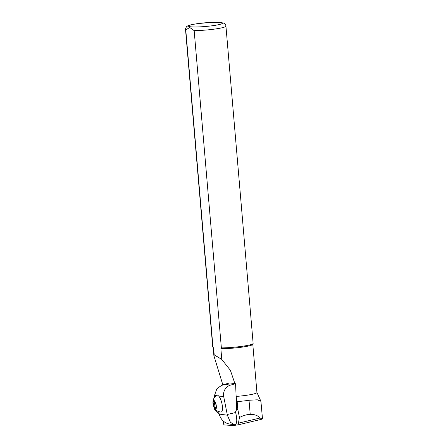 <?xml version="1.0" encoding="UTF-8"?>
<svg xmlns="http://www.w3.org/2000/svg" width="448" height="448" viewBox="0 0 448 448"><rect width="100%" height="100%" fill="white"/><g stroke="black" fill="none" stroke-linecap="round" stroke-linejoin="round"><path stroke-width="0.67" d="M236.667 408.565C237.681 407.064 237.586 404.953 236.387 402.231M236.074 396.43L237.166 401.621L237.838 409.461L236.701 409.214M222.88 384.955L213.892 355.712L214.206 354.85L221.782 359.442L230.384 370.289L234.914 383.628M237.166 401.621A21.655 2.352 175.1 0 0 249.015 400.26L257.309 399.801L260.915 401.296L262.478 418.639L262.181 419.087L260.137 417.995C258.367 416.091 256.004 414.926 253.042 414.506L250.219 414.366C246.837 414.484 243.242 415.531 239.445 417.508L238.442 423.158A8.109 2.587 76.6 0 1 237.322 425.046A8.109 2.587 76.6 0 1 237.065 425.068L234.186 424.872M237.838 409.461L239.445 417.508M252.801 344.338L256.934 392.482A19.874 2.156 175.1 0 1 236.13 396.43M194.169 30.643A20.278 2.201 175.1 0 0 215.158 29.008A20.278 2.201 175.1 0 0 225.932 26.118L253.131 343.386A20.278 2.201 175.1 0 1 253.114 343.498L252.784 344.394A19.874 2.156 175.1 0 1 241.338 347.234A19.874 2.156 175.1 0 1 220.864 348.718L221.368 347.906L194.169 30.643L189.734 27.479L185.769 29.887L212.968 347.15L213.623 348.068L214.206 354.85M213.623 348.068A19.874 2.156 175.1 0 1 213.237 347.782L212.761 346.959A20.278 2.201 175.1 0 1 212.722 346.847L185.522 29.585A20.278 2.201 175.1 0 0 185.769 29.887M221.782 359.442L220.864 348.718M253.114 343.498A20.278 2.201 175.1 0 1 241.898 346.338A20.278 2.201 175.1 0 1 221.368 347.906M214.138 407.551A4.463 1.422 -103.4 0 0 216.395 407.165A4.463 1.422 -103.4 0 0 214.189 400.596A4.463 1.422 -103.4 0 0 212.946 402.539A4.463 1.422 -103.4 0 0 214.138 407.551C215.348 409.13 215.118 411.057 220.931 412.093A8.596 2.738 -103.4 0 0 222.264 405.367A8.596 2.738 -103.4 0 0 218.59 395.965L218.232 395.657M235.642 412.507L227.231 414.512A13.507 4.306 -103.4 0 1 227.36 415.212L230.412 422.268L234.377 424.715L235.273 424.743C237.115 423.326 237.238 419.25 235.642 412.507L235.497 411.947L236.706 409.388L235.57 383.718L229.701 382.906L224.638 384.328L230.496 385.134A9.733 9.156 97.9 0 0 226.99 387.027A9.733 9.156 97.9 0 0 223.72 396.67L216.625 395.69M224.638 384.328C222.034 385.095 219.425 386.63 216.81 388.92L214.525 395.399L214.463 397.544M214.183 407.641L214.15 408.906L215.034 409.03M234.377 424.721L229.611 424.06C224.269 423.018 220.802 419.698 219.206 414.086L218.652 411.706M227.231 414.512L223.72 396.67M219.156 413.885L214.15 408.906M230.496 385.134L235.57 383.718M214.25 401.128A3.892 1.243 -103.4 0 0 214.021 401.005A3.892 1.243 -103.4 0 0 213.461 405.065A3.892 1.243 -103.4 0 0 215.79 408.436A3.892 1.243 -103.4 0 0 215.947 404.802A3.892 1.243 -103.4 0 0 214.25 401.128M216.121 407.624L214.558 407.243C215.236 405.821 214.889 404.639 213.511 403.693C214.654 402.612 214.766 401.772 213.858 401.167L214.357 401.218M215.499 403.222L213.511 403.693M216.177 406.862L214.558 407.243M223.563 421.316L223.485 423.662L223.966 424.917L234.046 425.6L234.074 424.676M234.046 425.6L236.32 425.018M238.442 423.158L260.137 417.995M249.015 400.26L250.219 414.366M191.066 26.841A17.035 1.848 175.1 0 1 204.848 22.831A17.035 1.848 175.1 0 1 220.444 24.237A17.035 1.848 175.1 0 1 191.066 26.841M216.507 395.674L214.525 395.399M227.36 415.212L219.206 414.086M237.322 425.046L261.968 419.182M256.928 392.442L260.926 401.29M213.203 347.732L213.886 355.712M225.932 26.118C226.167 25.536 224.403 22.966 223.821 23.173L220.483 22.422L210.812 22.4L197.848 23.598C191.565 24.545 188.076 25.385 187.393 26.13C186.553 26.068 185.153 29.064 185.522 29.585M212.946 402.539C213.315 400.557 212.251 398.95 216.961 395.422"/></g></svg>
